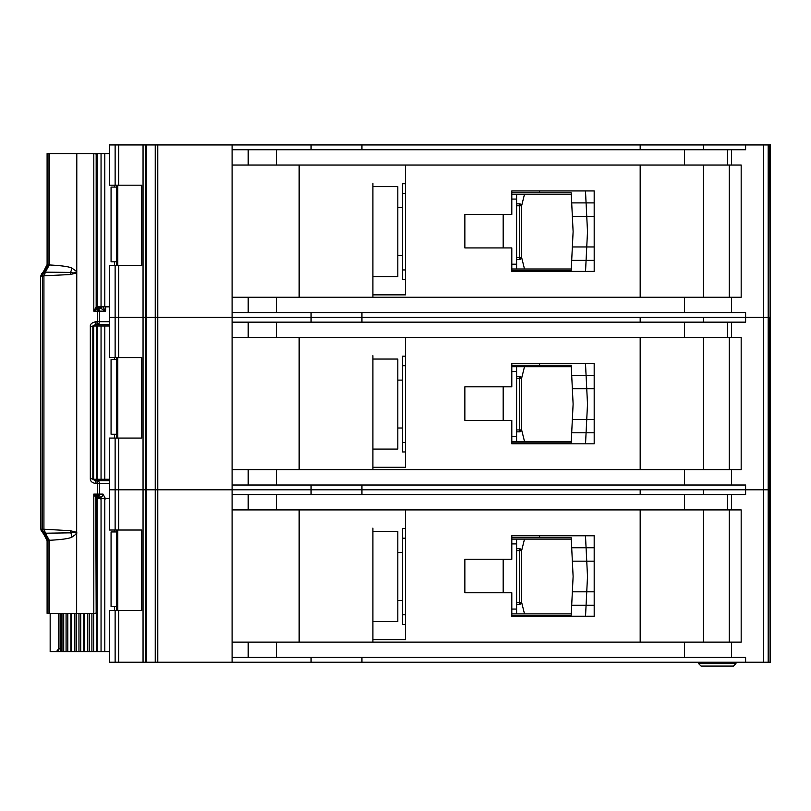 <?xml version="1.0" encoding="UTF-8"?>
<svg xmlns="http://www.w3.org/2000/svg" width="811" height="811" viewBox="0 0 811 811"><rect width="100%" height="100%" fill="white"/><g stroke="black" fill="none" stroke-linecap="round" stroke-linejoin="round"><path stroke-width="1.22" d="M95.657 324.552L96.022 321.683C91.927 322.565 90.031 324.167 90.325 326.468L92.839 326.468C91.957 326.407 92.9 325.769 95.657 324.552L96.955 324.552L97.32 321.683L99.53 321.683L99.53 311.14A2.869 2.585 -90 0 0 97.756 308.413L93.802 311.14L96.174 306.862L96.174 154.029L93.802 153.563L104.801 153.563L104.801 306.832L96.428 306.832M116.51 261.811L111.066 261.811L111.066 187.098L116.51 187.098M114.432 187.098L114.432 185.182M114.432 265.643L114.432 261.811M104.801 306.832L109.485 306.832M109.485 153.563L104.801 153.563M96.803 306.832L96.803 153.563M539.589 271.391L539.589 270.438L511.802 270.438L511.812 268.999L571.268 268.999M571.268 194.275L511.802 194.275L511.802 192.846L539.589 192.846L539.589 190.93M539.589 270.438L571.197 270.438L571.694 260.372L586.079 260.372L585.532 271.391L594.189 271.391L594.179 190.93L511.802 190.93L511.802 214.398L464.865 214.398L464.865 247.923L511.802 247.923L511.802 271.391L585.532 271.391M585.441 190.93L594.179 190.93L585.441 190.93L586.079 202.902L571.694 202.902L571.197 192.846L558.749 192.846M571.461 198.107L571.197 192.846L539.589 192.846M558.749 270.438L571.197 270.438L571.461 265.167M585.846 265.167L585.552 271.138M587.468 232.341L586.748 246.96L572.353 246.96L573.113 231.642L572.353 216.314L586.748 216.314L587.468 230.932A14.365 14.365 0 0 1 587.468 232.341M594.189 260.372L571.694 260.372L572.353 246.96M594.179 216.314L586.748 216.314L586.079 202.902L571.694 202.902L572.353 216.314M585.552 192.136L585.846 198.107M586.079 202.902L594.179 202.902M586.079 260.372L586.748 246.96L594.189 246.96M516.597 205.771L519.476 205.771L519.476 203.855A1.916 1.916 0 0 1 521.392 205.771L521.392 257.503L519.476 257.503L519.476 205.771L520.824 205.771A1.916 1.358 -90 0 0 519.476 203.855L516.597 203.855M516.597 259.419L519.476 259.419A1.916 1.916 0 0 0 520.824 258.861A1.916 1.916 -135 0 0 521.392 257.503M519.476 259.419L519.476 257.503L520.824 258.861M405.48 193.322L402.601 193.322L402.601 279.531L405.48 279.531M402.601 193.322L402.601 183.742L405.48 183.742M516.597 194.275L516.597 268.999M511.802 264.204L516.597 264.204M516.597 199.07L511.802 199.07M402.601 269.951L405.48 269.951M521.392 206.744L524.494 194.275M521.392 256.529L524.494 268.999M397.816 186.611L397.816 276.663L372.908 276.663L372.908 279.055L372.908 183.266L372.908 186.611L397.816 186.611M770.45 144.946L770.45 317.375L770.45 144.946L770.45 317.375L770.45 144.946L770.45 184.219L770.45 144.946L763.597 144.946L763.597 317.375L703.39 317.375L703.39 322.16M640.173 322.16L640.173 317.375L109.485 317.375L109.485 357.6L141.743 357.6L141.743 438.072L109.485 438.072L109.485 530.029L141.743 530.029L141.743 610.49L109.485 610.49L109.485 662.222L763.597 662.222L763.597 489.793L703.39 489.793L703.39 494.588M770.126 144.946L770.45 317.375L763.597 317.375L763.597 489.793L745.613 489.793L745.613 494.588L232.098 494.588L232.098 642.109L741.173 642.109L741.173 509.916L232.098 509.916L232.098 489.793L109.485 489.793L115.132 489.793L115.132 530.029M640.173 149.731L640.173 144.946L232.098 144.946L232.098 297.252L741.173 297.252L741.173 165.059L232.098 165.059L232.098 149.731L745.613 149.731L745.613 144.946L703.39 144.946L703.39 149.731M703.39 297.252L703.39 165.059M232.098 144.946L109.485 144.946L109.485 185.182L141.743 185.182L141.743 265.643L109.485 265.643L109.485 317.375L115.132 317.375L115.132 357.6M143.05 144.946L143.05 662.222M372.908 186.611L372.908 294.859L405.48 294.859L405.48 165.059M640.173 165.059L640.173 297.252M361.939 144.946L361.939 149.731M311.069 144.946L311.069 149.731M232.098 297.252L232.098 337.488L232.098 322.16L745.613 322.16L745.613 317.375L361.939 317.375L361.939 322.16M640.173 144.946L703.39 144.946M763.597 144.946L745.613 144.946M311.069 312.58L311.069 322.16M770.45 662.222L770.45 489.793L770.45 662.222L770.45 489.793L770.45 662.222L770.126 489.793L768.98 489.793L770.45 489.793L770.45 317.375L770.126 489.793L770.126 317.375L745.613 317.375L745.613 312.58L232.098 312.58M361.939 312.58L361.939 317.375L115.132 317.375L115.132 265.643M299.147 297.252L299.147 165.059M372.908 297.252L372.908 276.663M511.812 270.438L511.812 268.999M511.802 194.275L511.802 192.846M729.251 165.059L729.251 297.252M372.908 449.081L372.908 355.684L372.908 359.04L397.816 359.04L397.816 449.081L372.908 449.081L372.908 467.288L405.48 467.288L405.48 337.488M640.173 494.588L640.173 489.793L115.132 489.793L115.132 438.072M768.98 144.946L768.98 489.793L763.597 489.793L768.189 489.793L768.189 662.222L763.597 662.222M232.098 469.681L741.173 469.681L741.173 337.488L232.098 337.488L232.098 489.793L311.069 489.793L311.069 494.588M703.39 469.681L703.39 337.488M511.802 420.351L511.802 443.82L594.189 443.82L594.179 363.348L511.802 363.348L511.802 386.817L464.865 386.817L464.865 420.351L511.802 420.351M640.173 337.488L640.173 469.681M311.069 485.008L311.069 489.793L361.939 489.793L361.939 494.588M361.939 485.008L361.939 489.793L745.613 489.793L745.613 485.008L232.098 485.008M299.147 469.681L299.147 337.488M372.908 359.04L372.908 469.681M539.589 443.82L539.589 442.857L511.802 442.857L511.812 441.417L571.268 441.417M571.268 366.704L511.802 366.704L511.802 365.264L539.589 365.264L539.589 363.348M585.441 363.348L594.179 363.348L585.441 363.348L586.079 375.321L571.694 375.321L572.353 388.733L586.748 388.733L587.468 403.351A14.365 14.365 0 0 1 587.468 404.77L586.748 419.388L572.353 419.388L573.113 404.06L572.353 388.733M594.189 443.82L585.532 443.82L594.189 443.82M511.812 442.857L511.812 441.417M511.802 366.704L511.802 365.264M729.251 337.488L729.251 469.681M516.597 378.2L519.476 378.2L519.476 376.284A1.916 1.916 0 0 1 521.392 378.2L521.392 429.931L519.476 429.931L519.476 378.2L520.824 378.2A1.916 1.358 -90 0 0 519.476 376.284L516.597 376.284M516.597 431.847L519.476 431.847A1.916 1.916 0 0 0 520.824 431.28A1.916 1.916 -135 0 0 521.392 429.931M519.476 431.847L519.476 429.931L520.824 431.28M405.48 365.751L402.601 365.751L402.601 451.96L405.48 451.96M402.601 365.751L402.601 356.171L405.48 356.171M516.597 366.704L516.597 441.417M511.802 436.632L516.597 436.632M516.597 371.499L511.802 371.499M402.601 442.38L405.48 442.38M521.392 379.173L524.494 366.704M521.392 428.958L524.494 441.417M539.589 442.857L571.197 442.857L571.694 432.8L586.079 432.8L585.532 443.82M594.179 388.733L586.748 388.733L586.079 375.321L571.694 375.321L571.197 365.264L558.749 365.264M571.461 370.536L571.197 365.264L539.589 365.264M558.749 442.857L571.197 442.857L571.461 437.595M585.846 437.595L585.552 443.566M594.189 432.8L571.694 432.8L572.353 419.388M585.552 364.555L585.846 370.536M586.079 375.321L594.179 375.321M586.079 432.8L586.748 419.388L594.189 419.388M92.93 325.992L104.801 325.992L104.801 479.26L92.93 479.26M116.51 434.24L111.066 434.24L111.066 359.516L116.51 359.516M114.432 359.516L114.432 357.6M114.432 438.072L114.432 434.24M104.801 479.26L109.485 479.26M109.485 325.992L104.801 325.992M96.803 479.26L96.803 325.992M96.428 498.42L104.801 498.42L104.801 651.689L89.524 651.689L89.524 613.369M116.51 606.658L111.066 606.658L111.066 531.945L116.51 531.945M114.432 531.945L114.432 530.029M114.432 610.49L114.432 606.658M104.801 651.689L109.485 651.689M109.485 498.42L104.801 498.42M96.803 651.689L96.803 498.42M83.868 651.689L89.524 651.689M83.786 613.369L83.786 651.689L76.629 651.689L76.802 153.563L76.619 271.492L71.997 268.167C69.29 266.667 61.727 265.602 49.329 264.954L49.339 153.563L48.011 153.563L48.011 264.812L44.291 272.192L43.926 276.024L44.524 272.03L45.345 272.151L44.26 275.791L70.314 274.544L76.792 272.891M70.973 651.689L76.629 651.689M70.881 613.369L70.881 651.689L63.704 651.689L63.704 613.369M60.47 613.369L60.47 651.689L63.704 651.689M539.589 616.238L539.589 615.285L511.802 615.285L511.812 613.846L571.268 613.846M571.268 539.133L511.802 539.133L511.802 537.693L539.589 537.693L539.589 535.777M539.589 615.285L571.197 615.285L571.694 605.229L586.079 605.229L585.532 616.238L594.189 616.238L594.179 535.777L511.802 535.777L511.802 559.245L464.865 559.245L464.865 592.77L511.802 592.77L511.802 616.238L585.532 616.238M585.441 535.777L594.179 535.777L585.441 535.777L586.079 547.749L571.694 547.749L571.197 537.693L558.749 537.693M571.461 542.964L571.197 537.693L539.589 537.693M558.749 615.285L571.197 615.285L571.461 610.014M585.846 610.014L585.552 615.995M587.468 577.199L586.748 591.817L572.353 591.817L573.113 576.489L572.353 561.161L586.748 561.161L587.468 575.78A14.365 14.365 0 0 1 587.468 577.199M594.189 605.229L571.694 605.229L572.353 591.817M594.179 561.161L586.748 561.161L586.079 547.749L571.694 547.749L572.353 561.161M585.552 536.983L585.846 542.964M586.079 547.749L594.179 547.749M586.079 605.229L586.748 591.817L594.189 591.817M516.597 550.628L519.476 550.628L519.476 548.712A1.916 1.916 0 0 1 521.392 550.628L521.392 602.35L519.476 602.35L519.476 550.628L520.824 550.628A1.916 1.358 -90 0 0 519.476 548.712L516.597 548.712M516.597 604.266L519.476 604.266A1.916 1.916 0 0 0 520.824 603.708A1.916 1.916 -135 0 0 521.392 602.35M519.476 604.266L519.476 602.35L520.824 603.708M405.48 538.169L402.601 538.169L402.601 624.389L405.48 624.389M402.601 538.169L402.601 528.59L405.48 528.59M516.597 539.133L516.597 613.846M511.802 609.061L516.597 609.061M516.597 543.917L511.802 543.917M402.601 614.809L405.48 614.809M521.392 551.602L524.494 539.133M521.392 601.377L524.494 613.846M397.816 531.469L397.816 621.51L372.908 621.51L372.908 623.902L372.908 528.113L372.908 531.469L397.816 531.469M770.126 662.222L768.189 662.222M703.39 642.109L703.39 509.916M372.908 531.469L372.908 639.707L405.48 639.707L405.48 509.916M640.173 509.916L640.173 642.109M232.098 642.109L232.098 662.222M768.98 662.222L768.98 489.793L768.189 489.793L768.189 144.946M311.069 657.437L311.069 662.222M745.613 662.222L745.613 657.437L232.098 657.437M361.939 657.437L361.939 662.222M299.147 642.109L299.147 509.916M372.908 642.109L372.908 621.51M511.812 615.285L511.812 613.846M511.802 539.133L511.802 537.693M729.251 509.916L729.251 642.109M698.606 663.621L701.039 666.054L733.529 666.054L735.962 663.621L735.962 662.222L735.962 663.621L698.606 663.621L698.606 662.222M733.529 666.054L735.962 663.621M95.789 497.66L93.802 494.112L93.802 613.369L95.272 613.369L96.174 612.903L95.789 497.66L97.198 496.241L97.756 496.839A2.869 2.585 -90 0 0 99.53 494.112L99.53 483.569L97.32 483.569L96.955 480.7L95.637 480.7L96.022 483.569L97.32 483.569L97.32 494.112L93.802 494.112L97.198 496.241L97.32 494.112L103.007 494.112A2.869 2.474 -90 0 1 100.534 496.981L98.587 496.981M102.865 306.832L105.582 311.14L97.32 311.14L97.198 309.011M76.792 532.361L70.314 530.708L43.926 529.228L44.524 533.222L70.628 532.837C73.436 531.945 75.433 532.249 76.619 533.76L76.802 533.76M71.997 537.085L76.619 533.76L76.619 613.369L49.339 613.369L49.329 540.298L48.011 540.44L43.987 532.29L44.26 529.461L45.345 533.101L49.329 540.298C61.727 539.65 69.29 538.585 71.997 537.085L70.314 530.708M41.564 531.479L40.58 527.981L40.55 277.271L40.976 275.304L40.58 277.271L47.119 264.528L47.099 153.563L48.011 153.563M42.912 272.192L44.291 272.192A4.785 4.765 90 0 0 42.385 276.024L41.006 276.024L41.564 273.763M99.226 497.184A1.916 1.45 -90 0 1 99.986 498.42M60.47 651.689L50.16 651.689L50.16 613.369M49.339 153.563L76.619 153.563M76.802 153.563L93.802 153.563L93.802 311.14L97.32 311.14L97.32 321.683L96.022 321.683M58.625 613.369L58.625 648.81L56.395 651.689M105.582 306.832L105.582 311.14L100.645 308.271L97.786 308.271L96.408 306.548L96.316 154.354L96.316 306.73L97.756 308.413L100.939 308.271M90.325 326.468L90.325 478.784C90.264 481.308 92.16 482.9 96.022 483.569M93.802 613.369L76.802 613.369M49.339 613.369L47.099 613.369L47.119 540.724L47.9 540.988L47.119 540.724L43.257 533.273M109.485 480.7L95.657 480.7C92.92 479.534 91.978 478.895 92.839 478.784L92.839 326.468M70.314 274.544L70.628 272.415C73.436 273.307 75.433 273.003 76.619 271.492L76.802 271.492M71.997 268.167L70.628 272.415L45.345 272.151L49.329 264.954L48.011 264.812M109.485 324.552L96.955 324.552A2.869 2.585 -90 0 0 98.78 323.711A2.869 0.892 -138.1 0 1 97.269 323.062M47.099 613.369L47.099 540.765C48.427 540.755 43.459 531.844 43.013 533.151L41.138 530.475L40.58 527.981M95.789 307.602L97.198 309.021M97.584 496.677L96.174 498.39L96.316 612.589L96.408 498.704L97.786 496.981L96.316 498.522A1.916 1.784 127.3 0 1 97.665 496.758M47.9 264.264L47.119 264.528L47.9 264.264M42.912 533.06L41.006 529.228L42.385 529.228A4.785 4.765 90 0 0 44.291 533.06L42.912 533.06M48.011 540.44L47.119 540.724M101.72 496.981L100.534 496.981L101.02 498.897M100.229 498.42A1.916 1.916 -90 0 0 98.384 496.981L97.411 496.981M97.665 308.494A1.916 1.784 52.7 0 1 96.316 306.73L97.584 308.575M100.29 306.355L98.374 308.271L101.72 308.271M97.786 308.271L98.587 308.271M100.229 306.832A1.916 1.916 -90 0 1 98.384 308.271L99.307 308.271A1.916 1.45 90 0 0 100.706 306.832M105.582 498.897L103.007 494.112M99.986 306.832A1.916 1.45 -90 0 1 99.226 308.068M44.869 271.999L44.869 271.999A4.785 4.42 98.5 0 0 43.987 272.962M116.52 265.643L116.52 185.182L116.51 265.643M117.798 185.182L117.798 265.643M101.051 153.563L101.051 306.832M97.148 153.563L97.148 306.832M503.185 247.923L503.185 214.398M516.597 257.503L519.476 257.503M520.824 205.771L521.392 205.771M118.71 144.946L118.71 185.182M118.71 265.643L118.71 357.6M115.132 144.946L115.132 185.182M157.78 144.946L157.78 662.222M155.246 144.946L155.246 662.222M146.244 144.946L146.244 662.222M145.899 144.946L145.899 662.222M763.567 144.946L763.567 662.222M731.573 165.059L731.573 149.731M731.573 297.252L731.573 312.58M248.176 297.252L248.176 312.58M276.48 297.252L276.48 312.58M684.484 297.252L684.484 312.58M727.366 165.059L727.366 149.731M684.484 165.059L684.484 149.731M276.48 165.059L276.48 149.731M248.176 165.059L248.176 149.731M118.71 438.072L118.71 530.029M731.573 337.488L731.573 322.16M731.573 469.681L731.573 485.008M248.176 469.681L248.176 485.008M276.48 469.681L276.48 485.008M684.484 469.681L684.484 485.008M727.366 337.488L727.366 322.16M684.484 337.488L684.484 322.16M276.48 337.488L276.48 322.16M248.176 337.488L248.176 322.16M503.185 420.351L503.185 386.817M516.597 429.931L519.476 429.931M520.824 378.2L521.392 378.2M116.52 438.072L116.52 357.6L116.51 438.072M117.798 357.6L117.798 438.072M101.051 325.992L101.051 479.26M97.148 325.992L97.148 479.26M93.63 479.26L93.63 325.992M116.52 610.49L116.52 530.029L116.51 610.49M117.798 530.029L117.798 610.49M101.051 498.42L101.051 651.689M97.148 498.42L97.148 651.689M61.585 651.689L61.585 613.369M61.971 651.689L61.971 613.369M66.076 613.369L66.076 651.689M93.63 651.689L93.63 613.369M67.81 613.369L67.81 651.689M91.896 651.689L91.896 613.369M87.791 613.369L87.791 651.689M84.232 613.369L84.232 651.689M71.327 651.689L71.327 613.369M74.876 651.689L74.876 613.369M78.961 613.369L78.961 651.689M80.725 651.689L80.725 613.369M503.185 592.77L503.185 559.245M516.597 602.35L519.476 602.35M520.824 550.628L521.392 550.628M118.71 610.49L118.71 662.222M115.132 610.49L115.132 662.222M731.573 509.916L731.573 494.588M731.573 642.109L731.573 657.437M248.176 642.109L248.176 657.437M276.48 642.109L276.48 657.437M684.484 642.109L684.484 657.437M727.366 509.916L727.366 494.588M684.484 509.916L684.484 494.588M276.48 509.916L276.48 494.588M248.176 509.916L248.176 494.588M98.628 494.112A2.869 1.673 90 0 1 97.634 496.727M109.485 483.569L99.53 483.569A2.869 2.585 -90 0 0 98.78 481.541A2.869 0.892 138.1 0 0 97.269 482.19M98.628 311.14A2.869 1.673 -90 0 0 97.634 308.525M44.869 533.253A4.785 4.42 -98.5 0 1 43.987 532.29M56.598 651.689A2.869 2.362 -90 0 0 58.95 648.81L58.625 648.81M60.47 648.81L58.95 648.81L58.95 613.369M92.14 478.784L90.325 478.784M43.926 529.228L43.926 276.024L42.385 276.024L42.385 529.228L43.926 529.228M47.119 264.528L49.339 264.528M40.976 529.948L40.58 277.271M48.011 613.369L48.011 540.724L49.339 540.724M98.78 481.541A2.869 2.585 -90 0 0 96.955 480.7M98.78 323.711A2.869 2.585 -90 0 0 99.53 321.683L109.485 321.683M100.706 498.42A1.916 1.45 90 0 0 99.307 496.981M100.645 308.271A1.916 1.024 90 0 0 101.628 306.832M100.969 306.832A1.916 1.45 -90 0 1 99.571 308.271M117.727 185.182L117.727 265.643M397.816 207.687L402.601 207.687M397.816 255.587L402.601 255.587M397.816 380.116L402.601 380.116M397.816 428.015L402.601 428.015M117.727 357.6L117.727 438.072M117.727 530.029L117.727 610.49M397.816 552.544L402.601 552.544M397.816 600.434L402.601 600.434M47.099 153.563L47.099 264.487C45.223 270.175 43.865 272.719 43.013 272.101L40.976 275.304M100.29 498.897L98.374 496.981"/></g></svg>
